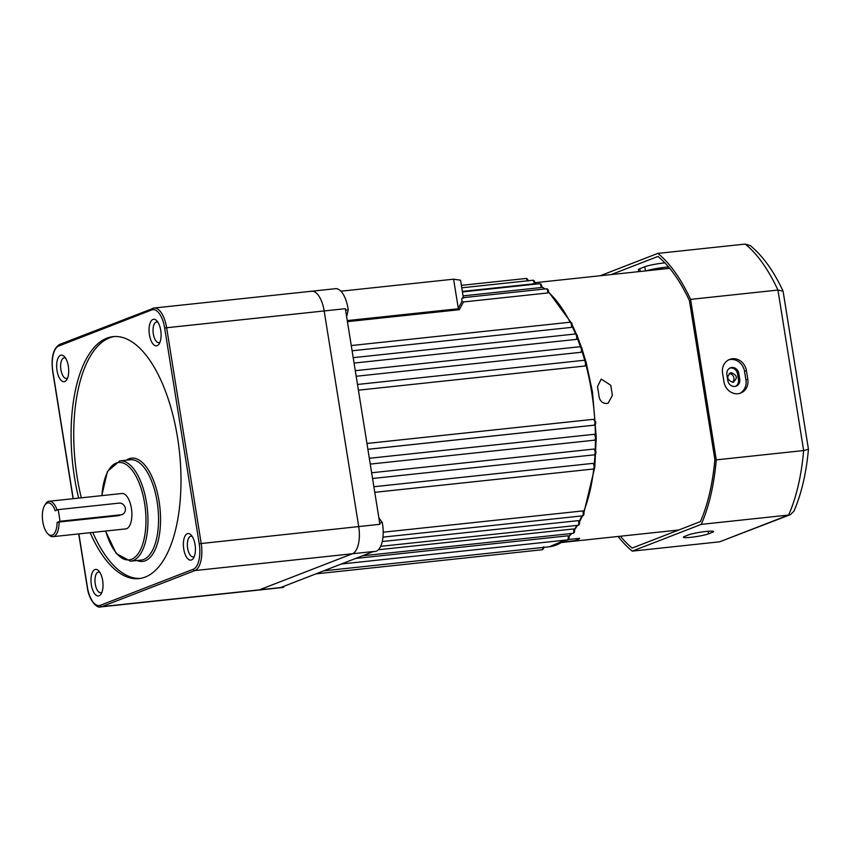 <?xml version="1.0" encoding="UTF-8"?>
<svg xmlns="http://www.w3.org/2000/svg" width="851" height="851" viewBox="0 0 851 851"><rect width="100%" height="100%" fill="white"/><g stroke="black" fill="none" stroke-linecap="round" stroke-linejoin="round"><path stroke-width="1.28" d="M593.413 419.32L595.7 421.788C595.86 424.085 595.264 425.223 593.913 425.223A2.968 1.308 -96.1 0 0 594.86 421.777A2.968 1.308 -96.1 0 0 593.413 419.32L366.941 443.467M594.062 434.318L596.189 436.754C596.349 439.052 595.753 440.201 594.413 440.19A2.968 1.308 -96.1 0 0 595.349 436.754A2.968 1.308 -96.1 0 0 594.062 434.318L369.323 458.285M593.924 449.062L595.902 451.434C596.062 453.743 595.466 454.881 594.126 454.86A2.968 1.308 -96.1 0 0 595.072 451.424A2.968 1.308 -96.1 0 0 593.924 449.062L371.642 472.773M593.86 463.604L594.849 465.614C595.009 467.922 594.413 469.071 593.073 469.05A2.968 1.308 -96.1 0 0 594.009 465.603A2.968 1.308 -96.1 0 0 593.019 463.359L594.221 464.593M594.658 467.763L583.967 512.44C584.137 514.759 583.541 515.897 582.19 515.887A2.968 1.308 -96.1 0 0 583.137 512.451A2.968 1.308 -96.1 0 0 582.68 510.94L583.605 511.802M579.276 520.94L579.542 521.897C579.701 524.195 579.106 525.333 577.765 525.322A2.968 1.308 -96.1 0 0 578.701 521.886A2.968 1.308 -96.1 0 0 578.361 520.631L579.233 521.365M574.372 529.216L574.553 529.939C574.712 532.237 574.117 533.375 572.776 533.364A2.968 1.308 -96.1 0 0 573.712 529.928A2.968 1.308 -96.1 0 0 573.478 528.96L574.297 529.556M568.957 535.992L569.064 536.481C569.223 538.789 568.628 539.928 567.287 539.917A2.968 1.308 -96.1 0 0 568.223 536.481A2.968 1.308 -96.1 0 0 568.085 535.8L568.851 536.247M378.833 517.706L382.29 522.567A23.743 10.478 83.9 0 1 382.535 524.014A23.743 10.478 83.9 0 1 375.589 551.416L373.11 551.682M382.29 522.567L379.663 522.844M310.392 291.531A23.743 10.478 -96.1 0 1 311.604 291.233A23.743 10.478 -96.1 0 1 324.178 310.945L358.707 526.556A23.743 10.478 -96.1 0 1 352.388 553.767L259.417 589.828A23.743 10.478 -96.1 0 1 258.204 590.126A23.743 10.478 -96.1 0 0 259.417 589.828L352.388 553.767A23.743 10.478 -96.1 0 0 358.707 526.556L324.178 310.945A23.743 10.478 -96.1 0 0 311.604 291.233L335.432 288.691A23.743 10.478 83.9 0 1 348.006 308.402A23.743 10.478 83.9 0 1 348.219 309.87L345.591 310.147M581.829 350.857L580.925 352.303L356.186 376.27M577.201 338.017L576.361 339.379L354.069 363.079M572.085 326.88L572.287 324.72C571.915 322.837 571.117 322.018 569.872 322.242A2.968 1.308 -96.1 0 1 571.447 324.71A2.968 1.308 -96.1 0 1 571.244 327.412L572.042 326.156L571.244 327.412L352.101 350.782M548.587 292.521L548.544 291.297C548.182 289.414 547.384 288.595 546.14 288.829A2.968 1.308 -96.1 0 1 547.714 291.287A2.968 1.308 -96.1 0 1 547.757 292.957L548.438 292.223L547.757 292.957L463.465 301.945L459.274 309.711L347.431 321.646M541.842 287.191L541.789 286.202C541.427 284.33 540.63 283.5 539.385 283.734A2.968 1.308 -96.1 0 1 540.949 286.191A2.968 1.308 -96.1 0 1 541.034 287.553L463.061 295.871M535.024 283.489L534.96 282.745C534.598 280.873 533.79 280.043 532.545 280.277A2.968 1.308 -96.1 0 1 534.12 282.734A2.968 1.308 -96.1 0 1 534.205 283.777L462.348 291.436M568.085 535.8L355.665 558.447M573.478 528.96L378.376 549.757M578.361 520.631L382.259 541.544M582.68 510.94L383.205 532.205M593.019 463.359L373.876 486.729M367.887 449.317L593.913 425.223A2.968 1.308 -96.1 0 1 593.764 425.213L367.877 449.296M584.882 366.026A2.968 1.308 -96.1 0 0 585.414 362.792A2.968 1.308 -96.1 0 0 583.839 360.324C585.084 360.101 585.882 360.92 586.243 362.803L584.882 366.026L358.409 390.173M78.877 533.896L87.398 587.116A22.254 9.829 -96.1 0 0 100.322 605.306L193.294 569.245A22.254 9.829 -96.1 0 0 199.219 543.736L379.897 524.301L345.357 308.69L166.636 327.741L201.176 543.353A23.743 10.478 83.9 0 1 194.858 570.564L101.875 606.625A23.743 10.478 83.9 0 1 100.663 606.923L282.032 587.584A23.743 10.478 83.9 0 0 283.872 586.999L281.394 587.264M347.261 320.593L458.37 308.743L453.594 279.181L460.551 280.202L463.348 297.659M340.879 291.202L453.594 279.181M100.322 605.306A1.479 1.319 -111.2 0 0 101.875 606.625L280.596 587.573L373.578 551.501L194.858 570.564A1.479 1.319 -111.2 0 1 193.294 569.245M458.274 308.392L462.029 301.233C461.561 298.446 462.029 297.403 463.412 298.105M462.029 301.233L463.465 301.945M284.043 586.233L283.872 586.999M348.219 309.87L346.634 316.678M458.37 308.743L459.274 309.711M732.456 382.301A4.893 4.361 68.8 0 0 733.605 376.855A4.893 4.361 68.8 0 0 729.094 373.6M731.232 372.664C737.434 375.248 737.945 378.45 732.775 382.28C726.669 379.652 726.158 376.45 731.232 372.664L730.243 372.898M733.785 382.035L732.775 382.28M568.287 539.47L579.691 538.353L579.01 538.991A130.575 57.645 83.9 0 1 576.829 539.949A130.575 57.645 83.9 0 1 574.616 540.693L561.373 542.108M606.678 403.491C602.625 403.47 600.104 401.257 599.115 396.821A130.575 57.645 -96.1 0 0 597.476 386.631L601.21 379.089L610.72 385.216A130.575 57.645 83.9 0 1 612.348 395.417L608.21 403.119L606.678 403.491M562.873 541.619A130.575 57.645 -96.1 0 0 563.585 541.353A130.575 57.645 -96.1 0 0 565.777 540.406L566.819 539.96M726.882 374.685A6.68 5.946 -111.2 0 1 730.424 367.823A6.68 5.946 -111.2 0 1 731.786 367.494A6.68 5.946 -111.2 0 1 738.796 373.419L739.732 379.248A6.68 5.946 -111.2 0 1 736.189 386.109A6.68 5.946 -111.2 0 1 727.807 380.514L726.882 374.685M735.541 386.311A6.68 5.946 68.8 0 0 738.466 379.727L737.54 373.908A6.68 5.946 68.8 0 0 730.53 367.983A6.68 5.946 68.8 0 0 729.807 368.111M706 531.46A13.35 1.415 170.9 0 0 688.438 534.917L684.661 536.385A13.35 1.415 170.9 0 0 683.396 537.226A13.35 1.415 170.9 0 0 693.788 536.96A13.35 1.415 170.9 0 0 708.5 533.843L712.266 532.386A13.35 1.415 170.9 0 0 713.532 531.535A13.35 1.415 170.9 0 0 706 531.46M732.392 358.75A13.35 11.893 68.8 0 0 729.658 359.409A13.35 11.893 68.8 0 0 722.573 373.132L723.978 381.876A13.35 11.893 68.8 0 0 740.721 393.056A13.35 11.893 68.8 0 0 747.806 379.333L746.401 370.589A13.35 11.893 68.8 0 0 732.392 358.75M739.753 393.375A13.35 11.893 68.8 0 0 745.923 380.067L744.519 371.323A13.35 11.893 68.8 0 0 730.498 359.484A13.35 11.893 68.8 0 0 728.733 359.824M620.422 536.215A157.286 69.442 -96.1 0 0 632.144 548.076L700.437 521.589A157.286 69.442 -96.1 0 0 714.883 459.551L689.438 300.669A157.286 69.442 -96.1 0 0 657.972 256.438L611.241 274.565M664.876 262.853A14.839 1.574 170.9 0 0 644.803 266.757L639.782 268.714A14.839 1.574 170.9 0 0 638.367 269.65L638.686 271.639M618.124 536.46A160.254 70.75 -96.1 0 0 632.261 551.129L719.638 541.81L788.622 515.046A160.254 70.75 -96.1 0 0 803.642 450.551L808.45 449.254L783.08 291.17C773.772 271.171 762.858 255.991 750.359 245.631L745.221 244.077L657.844 253.396L600.232 275.745M632.261 551.129L701.256 524.365L788.622 515.046L790.419 514.621L793.909 511.281C801.397 493.963 806.248 473.305 808.45 449.307M701.256 524.365A160.254 70.75 -96.1 0 0 716.265 459.87L803.642 450.551L777.942 290.063L783.08 291.17M716.265 459.87L690.565 299.382L777.942 290.063A160.254 70.75 -96.1 0 0 745.221 244.077M690.565 299.382A160.254 70.75 -96.1 0 0 657.844 253.396M790.419 514.621L719.638 541.81M668.588 266.98A14.839 1.574 170.9 0 0 646.377 270.82M655.366 269.863A6.68 0.713 -9.1 0 1 663.663 268.98M60.07 521.269L58.208 509.621L119.097 503.122A5.936 5.287 -111.2 0 1 125.331 508.387A5.936 5.287 -111.2 0 1 122.182 514.483A5.936 5.287 -111.2 0 1 120.97 514.781L60.07 521.269L57.091 522.429L59.081 522.025A17.807 7.861 83.9 0 1 52.932 536.662A17.807 7.861 83.9 0 1 48.837 534.779L47.699 533.609A16.318 7.202 -96.1 0 0 57.091 522.429M52.932 536.662L125.735 528.896A17.807 7.861 -96.1 0 0 131.394 508.27A17.807 7.861 -96.1 0 0 121.959 493.484L49.156 501.25A17.807 7.861 83.9 0 1 57.102 510.047M122.182 514.483L118.651 515.674L59.081 522.025M183.742 549.023A13.35 5.893 83.9 0 1 184.975 536.13A13.35 5.893 83.9 0 1 191.049 534.971A13.35 5.893 83.9 0 1 195.049 544.64A13.35 5.893 83.9 0 1 193.517 558.086A13.35 5.893 83.9 0 1 183.742 549.023M192.23 536.481A10.382 4.585 -96.1 0 0 190.943 536.226A10.382 4.585 -96.1 0 0 187.645 548.257A10.382 4.585 -96.1 0 0 193.145 556.884A10.382 4.585 -96.1 0 0 194.347 556.363M91.355 584.871A13.35 5.893 83.9 0 1 92.578 571.968A13.35 5.893 83.9 0 1 98.652 570.808A13.35 5.893 83.9 0 1 102.663 580.478A13.35 5.893 83.9 0 1 101.12 593.924A13.35 5.893 83.9 0 1 91.355 584.871M99.833 572.319A10.382 4.585 -96.1 0 0 98.546 572.063A10.382 4.585 -96.1 0 0 95.259 584.094A10.382 4.585 -96.1 0 0 100.758 592.721A10.382 4.585 -96.1 0 0 101.95 592.2M57.028 370.6A13.35 5.893 83.9 0 1 58.251 357.697A13.35 5.893 83.9 0 1 64.336 356.537A13.35 5.893 83.9 0 1 68.335 366.207A13.35 5.893 83.9 0 1 66.803 379.652A13.35 5.893 83.9 0 1 57.028 370.6M65.516 358.048A10.382 4.585 -96.1 0 0 64.229 357.792A10.382 4.585 -96.1 0 0 60.932 369.823A10.382 4.585 -96.1 0 0 66.431 378.45A10.382 4.585 -96.1 0 0 67.633 377.929M149.425 334.762A13.35 5.893 83.9 0 1 150.648 321.859A13.35 5.893 83.9 0 1 156.733 320.699A13.35 5.893 83.9 0 1 160.733 330.369A13.35 5.893 83.9 0 1 159.201 343.815A13.35 5.893 83.9 0 1 149.425 334.762M157.903 322.21A10.382 4.585 -96.1 0 0 156.627 321.955A10.382 4.585 -96.1 0 0 153.329 333.986A10.382 4.585 -96.1 0 0 158.829 342.613A10.382 4.585 -96.1 0 0 160.031 342.091M90.132 532.694A121.672 53.719 -96.1 0 0 138.947 578.606A121.672 53.719 -96.1 0 0 177.551 437.637A121.672 53.719 -96.1 0 0 113.14 336.634A121.672 53.719 -96.1 0 0 74.526 477.602A121.672 53.719 -96.1 0 0 78.654 498.112M114.47 336.528A121.672 53.719 -96.1 0 0 77.175 477.315A121.672 53.719 -96.1 0 0 81.302 497.824M92.77 532.418A121.672 53.719 -96.1 0 0 140.266 578.425M58.208 509.621L55.219 510.77A16.318 7.202 -96.1 0 0 44.688 505.345L45.55 503.952A17.807 7.861 83.9 0 1 49.156 501.25M44.688 505.345A16.318 7.202 -96.1 0 0 42.55 519.865A16.318 7.202 -96.1 0 0 47.699 533.609M594.785 419.851A133.543 58.964 -96.1 0 0 591.647 392.066A133.543 58.964 -96.1 0 0 585.999 365.09M595.392 434.935A133.543 58.964 -96.1 0 0 595.062 424.638M595.221 449.743A133.543 58.964 -96.1 0 0 595.423 439.733M594.264 464.061A133.543 58.964 -96.1 0 0 594.998 454.519M583.712 511.525A133.543 58.964 -96.1 0 0 593.764 468.816M579.35 521.142A133.543 58.964 -96.1 0 0 581.871 515.929M574.425 529.365A133.543 58.964 -96.1 0 0 576.967 525.407M568.989 536.109A133.543 58.964 -96.1 0 0 571.276 533.524M564.862 540.172L549.267 546.789A133.543 58.964 -96.1 0 0 564.532 540.204M527.28 280.841A2.968 1.308 -96.1 0 0 525.727 278.5C526.971 278.277 527.769 279.096 528.141 280.979M576.361 339.379A2.968 1.308 -96.1 0 0 576.659 336.464A2.968 1.308 -96.1 0 0 575.085 334.007C576.329 333.773 577.127 334.603 577.489 336.475L577.18 338.879M580.925 352.303A2.968 1.308 -96.1 0 0 581.329 349.218A2.968 1.308 -96.1 0 0 579.754 346.751C580.999 346.517 581.797 347.346 582.169 349.218L581.69 351.878M543.683 546.821C543.725 548.767 543.108 549.757 541.842 549.778A2.968 1.308 -96.1 0 0 542.874 547.47M584.743 360.462A133.543 58.964 -96.1 0 0 581.988 351.357M580.467 346.814A133.543 58.964 -96.1 0 0 577.372 338.443M575.574 334.017A133.543 58.964 -96.1 0 0 572.212 326.507M570.106 322.242A133.543 58.964 -96.1 0 0 548.597 292.372M544.555 289A133.543 58.964 -96.1 0 0 541.853 287.074M536.449 284.043A133.543 58.964 -96.1 0 0 535.013 283.415M594.104 440.137A2.968 1.308 -96.1 0 0 594.413 440.19L370.249 464.093M640.218 271.48L639.782 268.714M645.473 270.916L644.803 266.757M745.923 380.067L747.806 379.333M744.519 371.323L746.401 370.589M708.085 531.269L708.5 533.843M712.064 531.141L712.266 532.386M738.466 379.727L739.732 379.248M737.54 373.908L738.796 373.419M126.331 460.2A51.932 22.924 83.9 0 1 159.073 501.25A51.932 22.924 83.9 0 1 137.032 560.522M130.522 561.213L141.117 560.086A50.454 22.275 -96.1 0 0 157.127 501.643A50.454 22.275 -96.1 0 0 130.416 459.763L119.831 460.891A50.454 22.275 83.9 0 1 146.532 502.771A50.454 22.275 83.9 0 1 130.522 561.213L116.215 553.522L105.545 531.056M105.715 531.035A48.964 21.615 -96.1 0 0 134.107 557.873A48.964 21.615 -96.1 0 0 144.585 503.154A48.964 21.615 -96.1 0 0 121.416 462.604A48.964 21.615 -96.1 0 0 101.939 495.622M151.765 309.934A1.479 1.319 -111.2 0 1 152.85 308.328A23.743 10.478 83.9 0 1 154.063 308.03A23.743 10.478 83.9 0 1 166.636 327.741L164.679 328.124A22.254 9.829 -96.1 0 0 151.765 309.934L58.783 345.995A22.254 9.829 -96.1 0 0 52.868 371.504L73.239 498.686M199.219 543.736L164.679 328.124M58.783 345.995A1.479 1.319 -111.2 0 1 59.57 344.464L154.063 308.03L311.604 291.233M120.97 514.781L118.651 515.674M586.286 363.058L592.487 392.077L596.232 437.148M596.232 437.829L594.87 465.784M582.51 515.834L579.531 521.844M577.521 525.354L574.542 529.875M571.734 533.481L569.053 536.428M583.967 512.462L583.605 511.281M549.267 546.789L323.731 570.84M525.727 278.5L461.37 285.362M532.545 280.277L461.763 287.819M539.385 283.734L462.423 291.936M546.14 288.829L462.614 297.733M569.872 322.242L351.261 345.559M575.085 334.007L353.197 357.665M579.754 346.751L355.293 370.685M583.839 360.324L357.494 384.461M594.126 454.86L372.557 478.485M593.073 469.05L374.77 492.325M582.19 515.887L382.971 537.13M577.765 525.322L380.663 546.342M572.776 533.364L362.547 555.788M567.287 539.917L341.347 564.011M541.842 549.778L315.912 573.872M535.013 283.266L536.768 284.011M541.842 286.766L545.012 288.946M548.608 291.872L571 322.497M572.329 325.167L576.574 334.528M577.542 336.879L581.552 347.634M582.212 349.559L585.892 361.643M561.511 542.502L678.747 530.003M534.949 282.702L669.716 268.331M78.718 533.917L87.259 587.201C88.802 600.2 97.046 608.667 100.663 606.923M73.08 498.697L52.719 371.589C50.911 357.601 53.198 348.559 59.57 344.464M119.831 460.891L107.46 471.433L101.769 495.644"/></g></svg>
